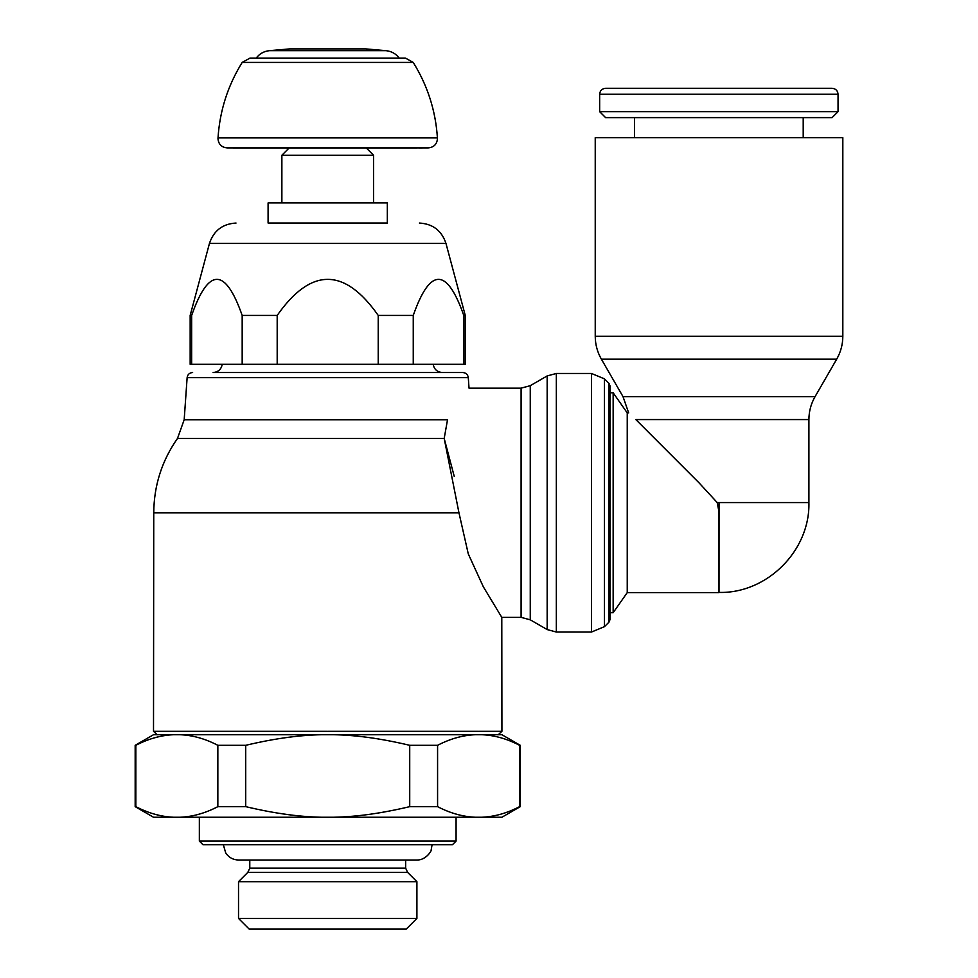 <?xml version="1.0" encoding="UTF-8"?>
<svg xmlns="http://www.w3.org/2000/svg" width="978" height="978" viewBox="0 0 978 978"><rect width="100%" height="100%" fill="white"/><g stroke="black" fill="none" stroke-linecap="round" stroke-linejoin="round"><path stroke-width="1.47" d="M327.716 137.898L437.411 137.898L437.447 138.717C436.897 144.292 433.841 147.348 428.278 147.886L227.153 147.886C221.578 147.348 218.522 144.292 217.984 138.717L218.021 137.898L327.716 137.898M269.378 50.673L289.659 48.9L365.76 48.9L386.041 50.673L269.378 50.673C263.901 51.259 259.5 53.741 256.175 58.118M366.224 147.922L236.321 147.922L416.958 147.922L366.224 147.922L373.559 155.257L373.559 202.935M281.872 202.935L281.872 155.257L289.207 147.922M281.872 155.257L373.559 155.257M268.094 202.935L387.325 202.935L387.325 223.045L268.094 223.045L268.094 202.935M268.094 223.045L387.325 223.045M190.16 315.429L191.651 315.429L191.651 364.305L190.16 364.305L190.16 315.429L209.451 243.424L445.968 243.424L465.259 315.429L465.259 364.305L463.768 364.305L463.768 315.429C446.934 267.349 430.088 267.349 413.254 315.429L413.254 364.305L463.768 364.305M191.651 364.305L242.177 364.305L242.177 315.429C225.331 267.349 208.497 267.349 191.651 315.429M242.177 315.429L277.19 315.429L277.19 364.305L413.254 364.305M378.229 364.305L378.229 315.429C344.549 267.349 310.87 267.349 277.19 315.429M378.229 315.429L413.254 315.429M463.768 315.429L465.259 315.429M242.177 364.305L277.19 364.305M222.226 364.305C221.272 369.366 218.228 372.092 213.106 372.52L462.802 372.52C466.005 372.826 467.826 374.525 468.291 377.63L469.024 388.144L521.091 388.144L521.091 617.362L501.787 617.362L501.922 731.324L498.254 734.722M501.787 617.362L483.315 586.763L468.279 553.915L458.963 512.802L444.195 438.437L447.521 419.745L184.182 419.745L187.128 377.63L468.291 377.63M447.447 419.868C475.381 378.205 475.381 378.205 447.447 419.868M157.177 734.722L153.509 731.324L153.754 512.802L458.963 512.802M153.509 731.324L176.749 731.324M176.945 731.324L327.52 731.324M327.911 731.324L478.486 731.324M478.682 731.324L501.922 731.324M591.47 632.045L591.47 373.462L556.335 373.474L547.167 375.931L530.259 385.687L530.259 619.82L547.167 629.575L556.335 632.032L591.47 632.045L604.441 626.666L608.976 622.142L610.04 619.539L610.04 612.717L613.157 612.717L627.24 592.607L718.928 592.607L718.928 511.58L717.204 502.57L719.038 502.57L719.013 592.423L719.038 502.57L808.904 502.57L808.904 419.574C808.94 411.396 810.994 403.755 815.053 396.652L836.691 359.171L601.384 359.171L623.023 396.652L815.053 396.652M608.976 622.142L608.976 383.364L604.441 378.841L604.441 626.666M608.976 383.364L610.04 385.968L610.04 619.539L610.04 385.968L610.04 392.789L613.157 392.789L613.157 612.717M184.182 419.745L177.495 438.437L444.195 438.437L454.269 476.482M547.167 375.931L547.167 629.575M556.335 373.474L556.335 632.032M623.023 396.652L628.671 412.899L627.24 412.899L613.157 392.789M719.038 592.423L719.05 592.423C767.07 593.658 810.151 550.577 808.904 502.57M717.216 502.57L699.136 482.936L635.834 419.574C626.458 410.748 626.458 410.748 635.834 419.574L808.904 419.574M842.828 336.249L842.828 137.653L595.235 137.653L595.235 336.249L842.828 336.249C842.791 344.427 840.75 352.068 836.691 359.171M634.502 137.653L634.502 117.629M803.207 117.629L803.207 137.653M599.661 111.675L605.614 117.629L832.082 117.629L838.048 111.675L599.661 111.675L599.661 94.243L838.048 94.243L838.048 111.675M599.661 94.243C599.979 90.661 601.959 88.68 605.614 88.289L832.082 88.289C835.738 88.68 837.73 90.661 838.048 94.243M627.24 412.899L627.24 592.607M153.509 734.722L501.922 734.722L520.259 745.309L520.259 806.654L501.922 817.241L456.078 817.241L456.078 841.08L452.411 844.747L203.021 844.747L199.353 841.08L199.353 817.241L153.509 817.241L135.172 806.654L135.172 745.309L153.509 734.722M135.172 745.309L135.844 745.309L135.844 806.654C163.179 820.872 190.514 820.872 217.849 806.654L245.71 806.654C305.943 820.872 349.488 820.872 409.721 806.654L437.582 806.654C464.917 820.872 492.252 820.872 519.587 806.654L519.587 745.309C492.252 731.092 464.917 731.092 437.582 745.309L437.582 806.654M217.849 806.654L217.849 745.309C190.514 731.092 163.179 731.092 135.844 745.309M217.849 745.309L245.71 745.309L245.71 806.654M409.721 806.654L409.721 745.309C349.488 731.092 305.943 731.092 245.71 745.309M409.721 745.309L437.582 745.309M519.587 745.309L520.259 745.309M519.587 806.654L520.259 806.654M135.172 806.654L135.844 806.654M153.509 817.241L501.922 817.241M199.353 817.241L456.078 817.241M199.353 841.08L456.078 841.08M238.522 918.44L416.909 918.44L406.249 929.1L249.182 929.1L238.522 918.44L238.522 881.679L247.813 872.388L249.781 868.146L249.781 860.029M249.781 868.146L405.65 868.146L405.65 860.029M247.813 872.388L407.606 872.388L416.909 881.679L416.909 918.44M238.522 881.679L416.909 881.679M218.021 137.898C219.781 110.722 227.837 85.551 242.202 62.409L413.217 62.409C427.582 85.551 435.65 110.722 437.411 137.898M236.321 147.922L227.153 147.886M419.11 147.922L428.278 147.886M242.202 62.409L249.989 58.093L405.442 58.093L413.217 62.409M399.256 58.118C395.919 53.741 391.518 51.259 386.041 50.673M445.968 243.424C441.701 230.649 432.851 223.852 419.403 223.045M327.716 372.52L213.106 372.52M209.451 243.424C213.717 230.649 222.581 223.852 236.028 223.045M530.259 619.82L521.091 617.362M591.47 373.462L604.441 378.841M521.091 388.144L530.259 385.687M595.235 336.249C595.272 344.427 597.326 352.068 601.384 359.171M177.495 438.437C161.871 460.76 153.962 485.553 153.754 512.802M187.128 377.63C187.593 374.525 189.426 372.826 192.617 372.52M433.205 364.305C434.11 369.317 437.142 372.056 442.325 372.52M223.351 844.747L225.686 852.877C228.779 857.486 233.094 859.87 238.632 860.029L416.799 860.029C426.041 860.334 431.897 850.383 431.176 849.931L432.08 844.747M407.606 872.388L405.65 868.146"/></g></svg>
